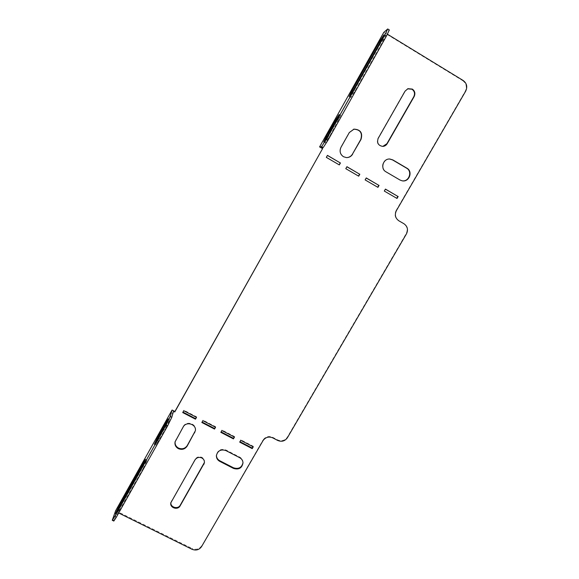 <?xml version="1.0" encoding="UTF-8"?>
<svg xmlns="http://www.w3.org/2000/svg" width="579" height="579" viewBox="0 0 579 579"><rect width="100%" height="100%" fill="white"/><g stroke="black" fill="none" stroke-linecap="round" stroke-linejoin="round"><path stroke-width="0.43" stroke-dasharray="2.9 2.17" d="M346.546 157.604L343.246 156.706C339.916 154.282 339.099 151.148 340.799 147.305L349.108 132.584L353.552 129.24M170.921 502.398L195.109 459.285C196.824 456.882 199.089 456.245 201.905 457.359C203.75 458.416 204.619 459.965 204.496 462.006L204.43 462.426M402.101 180.807L399.713 179.989L385.708 171.797C379.73 168.699 382.813 158.378 389.544 159.015M358.502 176.067L345.591 168.655L346.879 166.766M396.76 198.293L384.029 190.99L385.404 189.167M252.994 446.706L253.24 446.271L240.763 439.787L239.967 441.712M234.249 436.964L234.502 436.53L221.931 430.002L221.098 431.912M396.362 210.698L396.058 210.582C394.161 214.737 395.008 218.117 398.598 220.708L403.635 223.61C407.211 226.201 408.05 229.552 406.154 233.67L287.329 437.159C284.839 440.59 281.618 441.509 277.652 439.902L272.687 437.311C268.714 435.705 265.486 436.617 262.996 440.054L263.032 440.612M201.579 546.583L262.996 440.054M201.666 545.831C199.27 549.138 196.093 550.043 192.148 548.53L192.047 549.29M115.662 510.678L192.148 548.53M463.207 80.524L462.751 80.684L383.768 32.41M462.751 80.684C466.377 83.456 467.195 87.009 465.198 91.344L465.654 91.207M396.058 210.582L465.198 91.344M196.368 417.285L196.614 416.851L183.869 410.229L182.971 412.118M215.374 427.164L215.627 426.723L202.968 420.144L202.1 422.048M195.376 430.725L195.463 430.277C196.802 423.734 186.329 420.397 183.311 426.419L175.155 441.495M242.992 462.737L243.006 462.295C242.883 459.994 241.783 458.264 239.699 457.092L225.955 449.999C220.91 448.428 217.747 450.093 216.452 454.993L216.437 455.13M339.164 164.827L326.158 157.365L327.41 155.44M377.703 187.22L364.879 179.859L366.21 178.006M407.587 88.833L404.764 91.258L377.913 138.395C376.415 142.933 377.942 145.604 382.495 146.422L382.813 146.4M387.452 34.219L385.643 33.112L321.309 147.797M173.483 411.322L116.936 512.125L118.702 513.001M353.443 91.757L350.729 97.496L355.188 90.715L382.936 41.29L385.542 35.789L380.729 43.128L353.443 91.757L352.691 91.301M387.539 29.044L389.16 30.036L385.643 33.112M328.119 136.883L325.297 142.875L329.451 136.579L340.778 115.453L336.522 121.916L328.119 136.883L327.381 136.449M239.728 441.582L239.713 442.146M240.763 439.787L240.748 440.344M253.24 446.271L253.255 446.843M220.896 431.811L220.845 432.354M221.931 430.002L221.88 430.544M234.502 436.53L234.473 437.087M183.869 410.229L183.746 410.735M196.614 416.851L196.52 417.365M182.841 412.053L182.718 412.566M202.968 420.144L202.882 420.672M215.627 426.723L215.562 427.259M201.933 421.968L201.847 422.496M113.824 521.064L116.936 512.125M166.093 427.62L155.932 445.085L159.732 437.007L169.85 419.637L166.093 427.62L164.516 426.81M143.179 468.447L117.03 514.47L121.112 505.829L144.714 463.772L147.095 460.139L143.179 468.447L141.609 467.651M171.326 501.457L171.471 500.784M195.014 459.878L195.109 459.285M183.311 426.419L183.188 426.955M175.813 439.714L175.676 440.279M225.955 449.999L225.911 450.578M239.699 457.092L239.684 457.685M272.745 437.862L272.687 437.311M277.652 439.902L277.717 440.46M287.416 437.717L287.329 437.159M113.969 520.333L112.406 519.566M143.882 463.352L144.714 463.772M120.396 505.474L121.112 505.829M117.675 510.331L119.238 511.105M166.491 423.111L167.295 423.524M159.008 436.631L159.732 437.007M156.844 440.489L158.422 441.292M353.574 89.752L355.188 90.715M381.315 40.298L382.936 41.29M379.983 42.68L380.729 43.128M327.837 135.638L329.451 136.579M336.37 120.425L337.984 121.373M335.777 121.481L336.522 121.916M204.416 462.607L204.496 462.006M170.863 502.63L170.964 502.159M195.463 430.277L195.362 430.819M243.006 462.295L242.999 462.896M145.539 459.35L147.095 460.139M115.474 513.703L117.03 514.47M168.294 418.827L169.85 419.637M154.361 444.281L155.932 445.085M349.13 96.541L350.729 97.496M383.935 34.805L385.542 35.789M323.704 141.949L325.297 142.875M339.178 114.504L340.778 115.453"/><path stroke-width="0.87" d="M382.813 146.4L386.91 143.708L413.79 96.693C415.165 93.66 414.564 91.171 411.987 89.231L407.587 88.833M412.342 89.094C414.919 91.033 415.519 93.53 414.144 96.57L387.206 143.686C386.171 145.365 384.695 146.27 382.777 146.4C378.217 145.582 376.683 142.904 378.188 138.359L405.097 91.12L407.949 88.681L412.342 89.094M352.676 154.115C351.207 156.482 349.115 157.64 346.387 157.597L343.448 156.706C340.112 154.282 339.294 151.141 340.995 147.283L349.318 132.533L354.008 129.131C360.551 129.515 362.888 132.946 361.014 139.409L352.459 154.115C351.084 156.352 349.115 157.517 346.546 157.604M178.339 448.638C181.987 450.086 184.918 449.253 187.126 446.148L195.362 430.819C196.701 424.269 186.214 420.926 183.188 426.955L175.039 441.943C174.597 444.86 175.698 447.089 178.339 448.638M175.155 441.495C174.771 444.361 175.878 446.547 178.47 448.059C182.117 449.507 185.034 448.682 187.234 445.577L195.376 430.725M204.43 462.426L180.25 505.185C177.97 509.686 170.009 507.313 170.921 502.398M203.837 464.394L204.416 462.607C204.532 460.566 203.67 459.009 201.818 457.953C198.995 456.838 196.73 457.475 195.014 459.878L170.819 502.833C169.604 507.841 177.775 510.497 180.127 505.872L203.917 463.786M389.544 159.015L392.533 159.905L406.552 168.142C412.769 171.406 408.991 182.088 402.101 180.807M346.879 166.766L359.595 174.156L358.502 176.067M385.404 189.167L397.853 196.404L396.76 198.293M239.967 441.712L252.205 448.059L252.994 446.706M221.098 431.912L233.46 438.332L234.249 436.964M322.46 148.571L319.586 146.907L321.562 146.668L326.136 139.648L327.757 140.596L323.169 147.602L321.309 147.797L322.619 148.557L174.909 411.481L172.093 410.019L115.662 510.678L112.254 520.289L114.693 516.548L116.27 517.329L113.824 521.064L112.254 520.289M326.136 139.648L384.803 35.08L387.72 28.957L383.768 32.41L319.586 146.907M182.971 412.118L195.586 418.668L196.368 417.285M202.1 422.048L214.592 428.532L215.374 427.164M216.437 455.13C216.43 457.613 217.545 459.48 219.781 460.746L233.518 467.803C238.57 469.352 241.732 467.666 242.992 462.737M327.41 155.44L340.249 162.909L339.164 164.827M366.21 178.006L378.789 185.323L377.703 187.22M353.552 129.24L353.783 129.189C360.312 129.573 362.642 132.989 360.775 139.445L352.459 154.115M225.911 450.578C220.867 449.007 217.69 450.672 216.394 455.586C216.329 458.127 217.443 460.044 219.731 461.34L233.496 468.411C238.816 469.96 241.986 468.121 242.999 462.896C242.876 460.594 241.776 458.858 239.684 457.685L225.911 450.578M215.562 427.259L202.882 420.672L201.847 422.496L214.527 429.075L215.562 427.259M196.52 417.365L183.746 410.735L182.718 412.566L195.485 419.189L196.52 417.365M387.452 34.219L463.207 80.524C466.84 83.304 467.658 86.864 465.654 91.207L396.362 210.698C394.465 214.86 395.312 218.24 398.917 220.838L403.954 223.747C407.544 226.346 408.383 229.704 406.48 233.829L287.416 437.717C284.919 441.155 281.683 442.066 277.717 440.46L272.745 437.862C268.757 436.255 265.522 437.174 263.032 440.612L201.579 546.583C199.176 549.898 195.999 550.803 192.047 549.29L118.702 513.001M322.619 148.557L174.764 411.987L173.483 411.322L171.789 417.321L167.628 425.854L116.27 517.329M234.473 437.087L221.88 430.544L220.845 432.354L233.438 438.889L234.473 437.087M253.255 446.843L240.748 440.344L239.713 442.146L252.22 448.638L253.255 446.843M340.452 162.923L339.323 164.921L326.324 157.365L327.453 155.367L340.249 162.909M398.164 196.491L397.028 198.452L384.311 191.063L385.448 189.094L397.853 196.404M379.064 185.381L377.935 187.357L365.125 179.91L366.254 177.934L378.789 185.323M359.827 174.192L358.698 176.175L345.793 168.677L346.922 166.687L359.595 174.156M400.031 180.04L385.998 171.825C379.99 168.713 383.117 158.349 389.884 159.03L392.837 159.913L406.885 168.171C413.254 171.514 409.136 182.436 402.144 180.814L400.031 180.04M353.574 89.752L381.315 40.298L383.935 34.805L379.129 42.158L351.851 90.809L349.13 96.541L353.574 89.752M327.837 135.638L339.178 114.504L334.93 120.982L326.534 135.956L323.704 141.949L327.837 135.638M327.757 140.596L386.432 36.079L384.803 35.08M387.72 28.957L389.341 29.949L386.432 36.079M174.764 411.987L174.909 411.481M252.205 448.059L252.22 448.638M233.46 438.332L233.438 438.889M195.586 418.668L195.485 419.189M214.592 428.532L214.527 429.075M167.628 425.854L166.035 425.037L170.212 416.504L172.093 410.019M165.739 422.721L168.294 418.827L164.516 426.81L154.361 444.281L158.183 436.211L165.739 422.721L166.491 423.111M143.165 462.983L145.539 459.35L141.609 467.651L115.474 513.703L119.571 505.062L143.165 462.983L143.882 463.352M166.035 425.037L114.693 516.548M187.234 445.577L187.126 446.148M180.127 505.872L180.25 505.185M194.747 432.325L194.645 432.875M219.781 460.746L219.731 461.34M233.518 467.803L233.496 468.411M170.212 416.504L171.789 417.321M119.571 505.062L120.396 505.474M158.183 436.211L159.008 436.631M323.169 147.602L321.562 146.668M351.851 90.809L352.691 91.301M379.129 42.158L379.983 42.68M326.534 135.956L327.381 136.449M334.93 120.982L335.777 121.481"/></g></svg>
